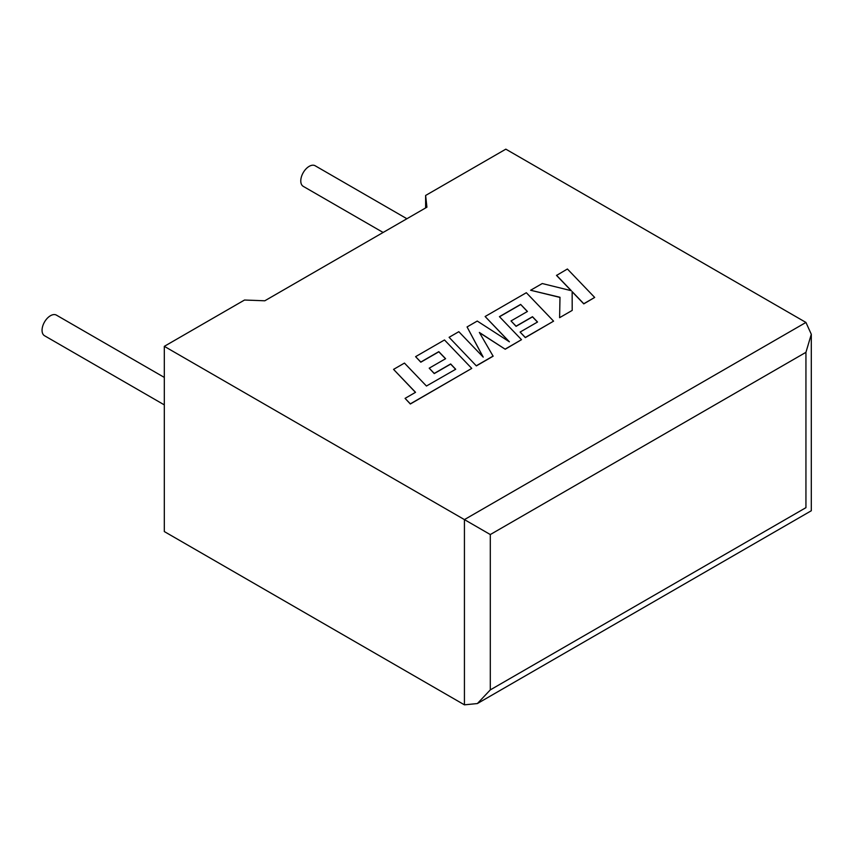 <?xml version="1.0" encoding="UTF-8"?>
<svg xmlns="http://www.w3.org/2000/svg" width="854" height="854" viewBox="0 0 854 854"><rect width="100%" height="100%" fill="white"/><g stroke="black" fill="none" stroke-linecap="round" stroke-linejoin="round"><path stroke-width="1.28" d="M164.31 377.415L56.417 315.126A11.892 6.864 120 0 0 50.471 315.713A11.892 6.864 120 0 0 42.7 326.196A11.892 6.864 120 0 0 44.525 335.729L164.31 404.881M383.126 232.469L303.245 186.353A11.892 6.864 -60 0 1 301.419 176.821A11.892 6.864 -60 0 1 309.191 166.349A11.892 6.864 -60 0 1 315.137 165.751L406.91 218.741M164.31 346.34L464.427 519.606L805.941 322.438L505.824 149.162L425.623 195.47L426.925 207.18L264.793 300.789L244.511 300.032L164.31 346.34L164.31 531.562L464.427 704.838L464.427 519.606L490.303 534.551L490.303 689.893L477.365 703.557L464.427 704.838M425.623 207.938L425.623 195.47M805.941 322.438L811.3 334.277L805.941 352.318L490.303 534.551M490.303 689.893L805.941 507.66C812.923 511.695 812.923 511.695 805.941 507.66L805.941 352.318M556.53 275.287L571.347 290.712L542.247 283.539L530.601 290.253L559.989 297.277L559.605 317.677L572.201 310.408L572.148 291.609L583.784 303.725L594.672 297.438L567.408 268.999L556.53 275.436L571.166 290.67M594.672 297.438L583.784 303.875L572.148 291.758M530.601 290.253L559.978 297.427M559.605 317.677L572.201 310.408M520.641 304.408L527.441 311.464L511.023 320.944L516.072 326.185L532.49 316.706L537.54 322.011L520.107 332.078L525.327 337.469L553.584 321.157L526.342 292.719L485.125 316.514L509.4 341.813L477.258 321.051L467.063 326.943L483.215 357.121L458.822 331.694L449.097 337.309L476.361 365.896L493.132 356.203L479.361 332.452L505.216 349.233L521.506 339.678L499.441 316.653L520.641 304.408L527.345 311.518M476.361 365.747L493.132 356.054M479.5 332.697L505.216 349.233M505.216 349.083L521.506 339.678M499.526 316.749L520.641 304.558M511.023 320.944L516.072 326.335L532.49 316.855L537.444 322.065M520.107 332.078L525.327 337.618L553.584 321.157M485.125 316.514L509.027 341.579M467.063 326.943L483.033 356.94M449.097 337.309L476.361 365.896M393.555 369.376L415.546 392.317L405.074 398.37L410.336 403.857L471.75 368.405L444.496 339.967L415.599 356.652L420.808 362.043L438.817 351.656L445.607 358.701L429.199 368.181L434.248 373.433L450.666 363.953L455.705 369.259L426.445 386.029L404.454 363.089L393.555 369.376L415.46 392.37M405.074 398.37L410.336 404.006L471.75 368.405M415.599 356.652L420.808 362.192L438.817 351.805L445.521 358.755M429.199 368.181L434.248 373.582L450.666 364.103L455.62 369.312M811.3 334.277L811.3 510.756L477.365 703.557"/></g></svg>
